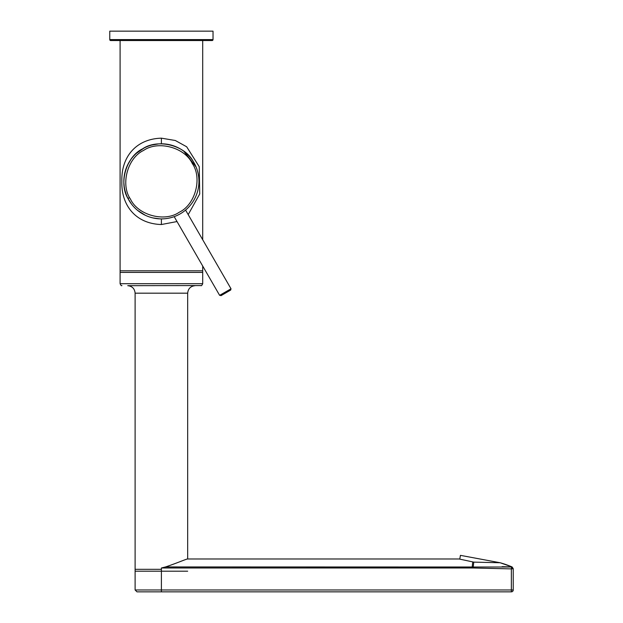 <?xml version="1.0" encoding="UTF-8"?>
<svg xmlns="http://www.w3.org/2000/svg" width="623" height="623" viewBox="0 0 623 623"><rect width="100%" height="100%" fill="white"/><g stroke="black" fill="none" stroke-linecap="round" stroke-linejoin="round"><path stroke-width="0.93" d="M125.153 270.803L202.701 270.803L202.701 283.699L120.091 283.699L120.091 270.803L125.153 270.803M161.396 569.321L161.396 589.973L511.351 589.973L511.351 591.85L136.99 591.85L161.396 591.85L161.396 589.973L135.113 589.973L135.113 569.321L161.396 569.321L161.396 567.989L165.516 566.938C176.683 563.27 187.064 558.66 187.679 558.995L187.679 293.184L135.113 293.184L135.113 571.198L187.679 571.198M187.679 558.995L459.159 558.995L473.76 562.125L500.152 562.748L460.436 555.358L459.774 559.088M500.152 562.748A99.766 99.766 0 0 1 512.09 566.946L500.152 562.748M502.091 566.681L512.09 566.946L513.235 568.674L511.351 568.892L511.499 567.016L513.235 568.892L513.235 589.973A1.877 1.877 0 0 1 511.351 591.85M165.516 566.938L511.499 567.016M198.932 180.405L198.901 179.463M198.893 179.338L198.792 177.968M198.737 177.384L198.27 174.261M198.153 173.685L197.429 170.78M197.265 170.243L196.307 167.517M196.097 166.995L183.855 151.249M170.484 144.91L169.378 144.653M161.396 218.891L161.396 224.529L177.025 221.547M188.193 214.616L199.718 193.963L199.243 166.715L186.674 146.779L175.32 140.502L161.396 138.166C135.502 138.913 121.057 157.58 121.867 181.348C121.057 205.115 135.502 223.782 161.396 224.529M202.701 266.029L202.701 272.399L120.091 272.399L120.091 40.542M123.852 180.911L123.946 178.599M124.374 175.11L125.472 170.437M127.528 165.134L130.853 159.511M136.484 153.25L144.147 147.994M151.872 145.027L158.569 143.905M159.761 218.86L152.822 217.902M145.361 215.301L137.543 210.348M131.57 204.157L128.167 198.83M126.189 194.392L125.013 190.615M124.203 186.495L123.884 182.952M194.501 163.623L193.917 162.572A37.551 37.551 0 0 1 180.172 213.868A37.551 37.551 0 0 1 128.883 200.123L129.498 201.151M193.083 161.193C184.657 145.12 157.526 138.47 142.62 148.827C126.204 156.552 118.393 183.372 128.104 198.706L128.883 200.123A37.551 37.551 0 0 1 142.62 148.827A37.551 37.551 0 0 1 193.917 162.572L193.083 161.193M231.016 288.784L230.674 290.069L221.515 295.357L219.631 295.357L231.016 288.784L185.576 210.076M230.674 290.069L220.916 295.699M109.765 39.599A0.942 0.942 0 0 0 110.707 40.542L212.093 40.542A0.942 0.942 0 0 0 213.027 39.599L213.027 31.15L109.765 31.15L109.765 39.599L213.027 39.599M135.113 293.184C134.685 288.683 132.224 286.183 127.738 285.677L200.855 285.575C201.299 286.043 201.914 285.42 202.701 283.699M127.738 285.677L200.855 285.575M473.76 562.125L473.122 567.989L511.351 568.892L511.351 589.973L513.235 589.973M472.74 561.977L472.086 567.989L473.122 567.989M161.396 567.989L472.086 567.989M161.396 143.796L161.396 138.166M192.289 163.506C202.498 177.999 195.318 204.796 179.237 212.241C164.745 222.442 137.948 215.262 130.503 199.181C120.301 184.696 127.481 157.899 143.563 150.454C158.047 140.245 184.844 147.425 192.289 163.506M128.883 200.123A37.551 37.551 0 0 1 142.62 148.827A37.551 37.551 0 0 1 193.917 162.572M128.766 197.974L128.104 198.706M187.679 293.184C188.107 288.683 190.568 286.183 195.061 285.677M121.937 285.575C121.493 286.043 120.878 285.42 120.091 283.699M135.113 589.973L136.99 591.85M202.701 40.542L202.701 239.746M219.631 295.357L174.191 216.648"/></g></svg>

